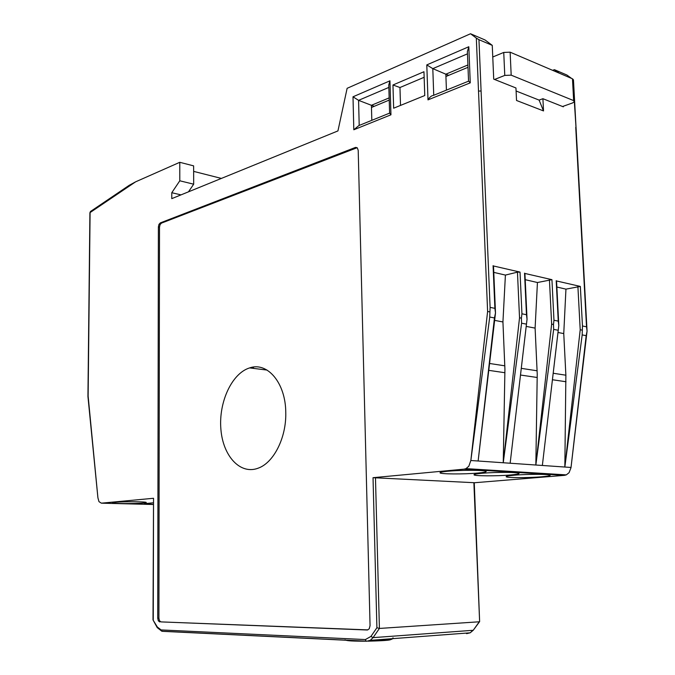 <?xml version="1.0" encoding="UTF-8"?>
<svg xmlns="http://www.w3.org/2000/svg" width="675" height="675" viewBox="0 0 675 675"><rect width="100%" height="100%" fill="white"/><g stroke="black" fill="none" stroke-linecap="round" stroke-linejoin="round"><path stroke-width="1.01" d="M153.276 504.503L101.368 503.17L98.98 501.652L97.926 497.863L88.13 396.132L90.096 212.566L135.616 181.828L179.778 162.304L179.795 180.79L171.779 192.713L171.779 198.636L337.939 130.916L347.127 88.315L470.534 33.75L476.322 38.095L478.507 91.091L481.089 90.99L478.955 39.69L476.322 38.095M101.368 503.17L153.537 498.277L153.006 619.878M470.829 460.502L468.821 466.222L466.003 468.619L464.088 469.15L373.03 477.689L474.263 482.709L479.63 621.557M158.912 618.199L157.731 618.258L158.389 226.901L159.502 227.137L158.912 618.199L159.502 620.781L160.945 621.894L367.841 629.885M357.109 147.715L161.46 223.121L160.338 222.885L158.963 224.37L158.389 226.901M160.338 222.885L355.252 147.504L356.434 147.867M367.546 629.961L369.233 628.771L370.06 625.666L358.206 150.331L357.303 147.876L355.252 147.504M367.099 629.994L160.945 621.894M157.731 618.258L158.33 620.84L159.773 621.962M424.769 95.529L423.959 71.736L392.96 84.991L393.652 108.211L424.769 95.529M353.81 129.769L353 96.795L389.956 80.823L388.775 84.983L389.602 113.088L390.952 114.801L353.81 129.769L358.847 125.575L389.602 113.13M353 96.795L358.577 100.339L371.41 105.3L371.815 120.327M389.154 97.883L371.41 105.3L374.321 106.287M470.264 82.848L468.551 81.051L467.37 51.578L468.813 46.735L470.264 82.848L427.992 99.883C429.697 97.116 431.485 95.622 433.375 95.411L468.577 81.16M427.992 99.883L426.794 64.901L432.802 68.639L445.837 74.191L446.428 90.129M467.91 64.96L445.837 74.191L448.748 75.313M563.296 106.253L563.321 106.819L542.911 98.702L543.518 110.928L516.535 100.482L515.953 87.969L493.72 79.127L492.261 45.36L485.004 39.952L470.534 33.75M188.46 191.843L193.683 184.191L193.632 165.864L179.778 162.304M221.392 178.419L193.641 171.382M135.616 181.828L129.22 185.304L91.133 211.056M571.598 78.427L566.907 75.026L554.394 69.668L559.094 73.086M474.263 482.76L564.41 475.352L566.3 474.879L569.067 472.694L570.983 467.741M253.454 367.073L253.471 368.381M552.665 70.343L554.394 69.668M90.096 212.33L90.762 211.241M180.993 194.881L171.779 192.713M193.683 184.191L179.795 180.79M89.961 212.65L90.492 211.461M492.261 45.36L478.955 39.69M493.779 272.379L505.406 275.079L517.455 272.16L520.028 272.084L493.501 265.984M525.217 279.678L537.435 282.521L551.939 279.678L524.914 273.451M556.867 287.027L565.945 289.136L580.34 286.428L556.538 280.96M542.911 98.702L539.106 100.103L543.518 110.928M539.106 100.103L516.097 91.007M400.511 105.418L399.963 87.522L392.96 84.991M399.963 87.522L424.153 77.287M492.758 57.004L503.744 52.439L504.773 75.414L494.581 79.464M371.469 107.468L389.222 100.086M445.922 76.494L468.003 67.306M504.773 75.414L511.186 75.161L573.649 100.609L574.467 101.419L572.67 102.904L562.562 106.515M511.186 75.161L510.131 52.178L503.744 52.439M510.131 52.178L572.467 78.806L573.649 100.609M574.467 101.419L573.294 79.642L572.467 78.806M115.104 502.293C123.28 501.458 147.116 501.618 146.247 502.504L143.345 503.044C135.076 503.854 111.805 503.702 112.404 502.824L115.104 502.293M153.276 504.36L144.307 503.677L153.276 502.791M482.026 473.276C495.534 471.994 519.843 472.12 519.058 473.453C518.906 473.977 516.08 474.483 510.57 474.972C496.994 476.204 473.546 476.086 474.01 474.761C474.069 474.263 476.744 473.766 482.026 473.276M447.744 471.243C461.438 469.876 487.021 470.053 486.169 471.487C486.042 472.028 483.3 472.542 477.951 473.04C464.172 474.348 439.518 474.188 440.016 472.762C440.058 472.247 442.64 471.741 447.744 471.243M514.417 475.2C527.74 473.993 550.901 474.078 550.159 475.31C549.998 475.824 547.096 476.322 541.434 476.803C528.061 477.968 505.71 477.883 506.157 476.66C506.225 476.17 508.984 475.681 514.417 475.2M586.178 335.677L587.064 331.096L586.524 326.81L582.466 325.991L582.179 334.901L586.178 335.677L571.025 467.463L470.846 460.502L478.136 461.008L495.501 312.989L494.885 308.348L490.101 307.378L489.738 317.039L470.846 460.502L487.612 311.47L489.535 311.833M576.053 127.592L587.064 331.096L571.025 467.463L564.84 467.032L565.878 375.199L563.752 333.585L557.989 332.48M521.412 318.127L521.598 323.198L503.246 462.755L510.148 463.227L527.032 319.241L526.466 314.71L521.935 313.799L521.412 318.127L519.531 317.782L503.246 462.755L504.925 369.267L502.934 321.958L494.632 320.372M565.945 289.136L563.752 333.585M553.483 324.473L553.66 329.392L535.84 465.016L542.354 465.472L558.79 325.519L558.242 321.114L553.964 320.254L553.483 324.473L551.644 324.127L535.84 465.016L537.233 374.136L535.106 328.109L526.205 326.405M505.406 275.079L502.934 321.958M510.148 463.227L527.048 319.233L524.922 273.392M537.435 282.521L535.106 328.109M582.179 334.901L564.84 467.032L580.205 329.771L582.019 330.109M489.738 317.039L494.454 317.95L495.467 313.006M252.467 368.263L252.458 367.225M161.46 223.121L160.076 224.606L159.502 227.137M473.875 482.65L479.621 621.523M453.625 634.061L452.284 634.163M473.453 629.986L479.258 621.785L379.409 628.442L375.469 477.638M373.03 477.689L376.903 627.742L370.929 636.432L365.377 639.562L161.08 629.927L157.317 626.982L153.031 619.971M376.903 627.742L379.409 628.442L373.073 637.639L370.229 640.347L366.66 641.242L370.229 640.347L470.171 632.812L466.602 633.656M285.77 412.653C286.411 437.577 273.814 462.561 258.407 468.087C240.308 475.242 222.86 456.022 220.877 429.064C218.59 402.207 231.829 373.351 249.623 367.909C267.41 361.538 285.736 382.987 285.77 412.653M345.777 640.102C346.79 640.862 353.624 641.225 366.289 641.191M367.951 641.174C386.8 640.71 393.955 639.951 389.407 638.904M542.354 465.472L558.807 325.51L556.554 280.893M97.917 497.863L87.936 396.427M478.516 91.091L487.612 311.47M153.259 619.583L153.537 498.277M426.794 64.901L468.813 46.735M389.956 80.823L390.952 114.801M359.201 125.432L358.577 100.339L388.851 87.412M433.738 95.268L432.802 68.639L467.463 53.84M576.028 127.702L574.349 101.832M490.101 307.378L481.089 90.99M493.079 265.68L494.885 308.348M521.935 313.799L520.028 272.084M524.542 273.156L526.466 314.71M553.964 320.254L551.939 279.678M556.2 280.69L558.242 321.114M582.466 325.991L580.34 286.428M575.733 127.297L586.524 326.81M464.088 469.15L564.41 475.352M577.901 286.504L580.205 329.771M517.455 272.16L519.531 317.782M549.442 279.754L551.644 324.127M521.598 323.198L526.07 324.059M553.66 329.392L557.879 330.202M494.454 317.95L478.136 461.008M552.428 379.738L565.996 381.738M565.878 375.199L553.196 373.25M520.501 375.03L537.233 377.494M537.131 370.786L521.286 368.348M488.767 370.347L504.917 372.727M504.833 365.825L489.577 363.479M370.929 636.432L373.073 637.639L472.998 630.298L470.171 632.812L473.285 630.205L479.503 621.759M161.08 629.927L162.262 631.311L366.441 641.233M157.317 626.982L157.283 627.716M365.377 639.562L366.171 641.14L161.797 631.218L157.207 627.581L153.014 619.92M87.936 396.411L89.91 212.752M576.045 127.592L573.463 79.912M355.733 147.378L356.915 147.732M493.509 265.933L495.501 312.989M466.003 468.619L566.3 474.879M249.623 367.909L267.047 370.069M345.035 639.79C345.954 640.693 353.008 641.149 366.196 641.149M368.179 641.132L390.201 639.757C392.318 639.158 393.247 638.499 392.977 637.765"/></g></svg>
